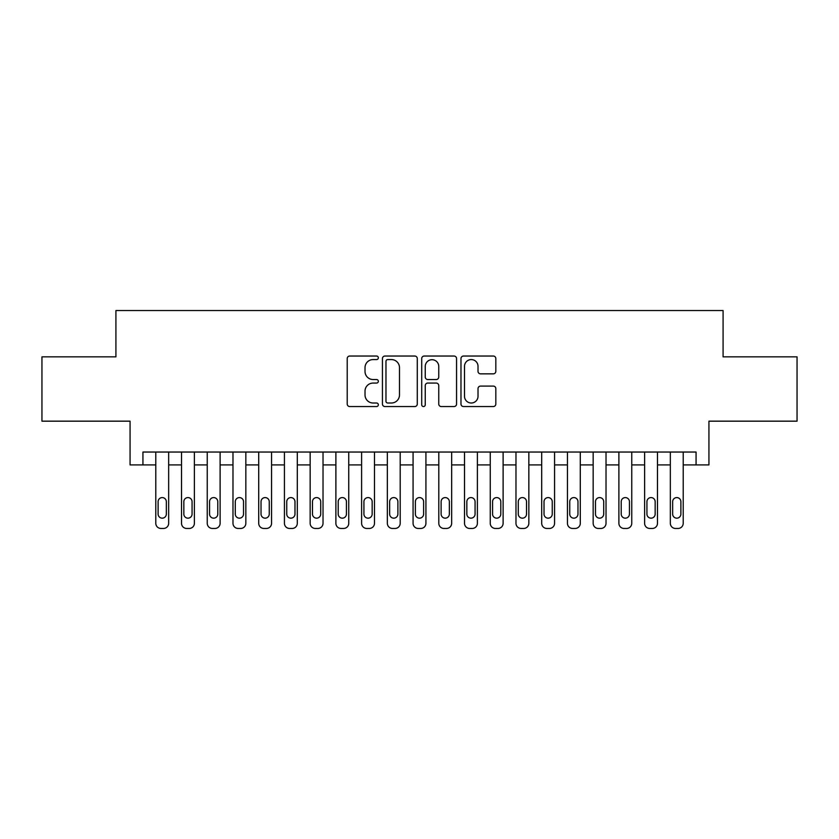 <?xml version="1.0" encoding="UTF-8"?>
<svg xmlns="http://www.w3.org/2000/svg" width="839" height="839" viewBox="0 0 839 839"><rect width="100%" height="100%" fill="white"/><g stroke="black" fill="none" stroke-linecap="round" stroke-linejoin="round"><path stroke-width="1.26" d="M378.337 357.813A1.772 1.772 0 0 0 376.575 356.04L349.737 356.04A2.527 2.527 0 0 0 347.21 358.568L347.21 404.02A2.527 2.527 0 0 0 349.737 406.548L376.575 406.548A1.772 1.772 0 0 0 378.337 404.776A1.772 1.772 0 0 0 376.575 403.014L373.093 403.014A8.086 8.086 0 0 1 365.017 394.928L365.017 391.142A8.086 8.086 0 0 1 373.093 383.066L376.575 383.066A1.772 1.772 0 0 0 378.337 381.294A1.772 1.772 0 0 0 376.575 379.532L373.093 379.532A8.086 8.086 0 0 1 365.017 371.446L365.017 367.66A8.086 8.086 0 0 1 373.093 359.574L376.575 359.574A1.772 1.772 0 0 0 378.337 357.813M493.301 373.848A2.527 2.527 0 0 0 495.828 371.32L495.828 358.568A2.527 2.527 0 0 0 493.301 356.04L463.506 356.04A2.527 2.527 0 0 0 460.978 358.568L460.978 404.02A2.527 2.527 0 0 0 463.506 406.548L493.301 406.548A2.527 2.527 0 0 0 495.828 404.02L495.828 388.614A2.527 2.527 0 0 0 493.301 386.097L480.548 386.097A2.527 2.527 0 0 0 478.02 388.614L478.02 396.26A6.754 6.754 0 0 1 471.266 403.014A6.754 6.754 0 0 1 464.512 396.26L464.512 366.328A6.754 6.754 0 0 1 471.266 359.574A6.754 6.754 0 0 1 478.02 366.328L478.02 371.32A2.527 2.527 0 0 0 480.548 373.848L493.301 373.848M696.066 464.911L708.934 464.911L708.934 421.168L797.05 421.168L797.05 356.858L723.082 356.858L723.082 310.545L115.918 310.545L115.918 356.858L41.95 356.858L41.95 421.168L130.066 421.168L130.066 464.911L155.792 464.911L155.792 523.305A5.149 5.149 0 0 0 160.941 528.455L163.511 528.455A5.149 5.149 0 0 0 168.66 523.305L168.66 464.911L181.518 464.911L181.518 523.305A5.149 5.149 0 0 0 186.667 528.455L189.236 528.455A5.149 5.149 0 0 0 194.386 523.305L194.386 464.911L207.243 464.911L207.243 523.305A5.149 5.149 0 0 0 212.393 528.455L214.962 528.455A5.149 5.149 0 0 0 220.112 523.305L220.112 464.911L232.98 464.911L232.98 523.305A5.149 5.149 0 0 0 238.119 528.455L240.699 528.455A5.149 5.149 0 0 0 245.837 523.305L245.837 464.911L258.706 464.911L258.706 523.305A5.149 5.149 0 0 0 263.845 528.455L266.424 528.455A5.149 5.149 0 0 0 271.563 523.305L271.563 464.911L284.431 464.911L284.431 523.305A5.149 5.149 0 0 0 289.581 528.455L292.15 528.455A5.149 5.149 0 0 0 297.3 523.305L297.3 464.911L310.157 464.911L310.157 523.305A5.149 5.149 0 0 0 315.307 528.455L317.876 528.455A5.149 5.149 0 0 0 323.025 523.305L323.025 464.911L335.883 464.911L335.883 523.305A5.149 5.149 0 0 0 341.033 528.455L343.602 528.455A5.149 5.149 0 0 0 348.751 523.305L348.751 464.911L361.609 464.911L361.609 523.305A5.149 5.149 0 0 0 366.758 528.455L369.328 528.455A5.149 5.149 0 0 0 374.477 523.305L374.477 464.911L387.345 464.911L387.345 523.305A5.149 5.149 0 0 0 392.484 528.455L395.064 528.455A5.149 5.149 0 0 0 400.203 523.305L400.203 464.911L413.071 464.911L413.071 523.305A5.149 5.149 0 0 0 418.21 528.455L420.79 528.455A5.149 5.149 0 0 0 425.929 523.305L425.929 464.911L438.797 464.911L438.797 523.305A5.149 5.149 0 0 0 443.936 528.455L446.516 528.455A5.149 5.149 0 0 0 451.655 523.305L451.655 464.911L464.523 464.911L464.523 523.305A5.149 5.149 0 0 0 469.672 528.455L472.242 528.455A5.149 5.149 0 0 0 477.391 523.305L477.391 464.911L490.249 464.911L490.249 523.305A5.149 5.149 0 0 0 495.398 528.455L497.967 528.455A5.149 5.149 0 0 0 503.117 523.305L503.117 464.911L515.975 464.911L515.975 523.305A5.149 5.149 0 0 0 521.124 528.455L523.693 528.455A5.149 5.149 0 0 0 528.843 523.305L528.843 464.911L541.7 464.911L541.7 523.305A5.149 5.149 0 0 0 546.85 528.455L549.419 528.455A5.149 5.149 0 0 0 554.569 523.305L554.569 464.911L567.437 464.911L567.437 523.305A5.149 5.149 0 0 0 572.576 528.455L575.155 528.455A5.149 5.149 0 0 0 580.294 523.305L580.294 464.911L593.163 464.911L593.163 523.305A5.149 5.149 0 0 0 598.301 528.455L600.881 528.455A5.149 5.149 0 0 0 606.02 523.305L606.02 464.911L618.888 464.911L618.888 523.305A5.149 5.149 0 0 0 624.038 528.455L626.607 528.455A5.149 5.149 0 0 0 631.757 523.305L631.757 464.911L644.614 464.911L644.614 523.305A5.149 5.149 0 0 0 649.764 528.455L652.333 528.455A5.149 5.149 0 0 0 657.482 523.305L657.482 464.911L670.34 464.911L670.34 523.305A5.149 5.149 0 0 0 675.489 528.455L678.059 528.455A5.149 5.149 0 0 0 683.208 523.305L683.208 464.911L696.066 464.911L696.066 452.043L142.934 452.043L142.934 464.911M417.287 358.568A2.527 2.527 0 0 0 414.77 356.04L384.965 356.04A2.527 2.527 0 0 0 382.437 358.568L382.437 404.02A2.527 2.527 0 0 0 384.965 406.548L414.77 406.548A2.527 2.527 0 0 0 417.287 404.02L417.287 358.568M424.23 356.04L454.035 356.04A2.527 2.527 0 0 1 456.563 358.568L456.563 404.02A2.527 2.527 0 0 1 454.035 406.548L441.283 406.548A2.527 2.527 0 0 1 438.755 404.02L438.755 385.583A2.527 2.527 0 0 0 436.228 383.066L427.775 383.066A2.527 2.527 0 0 0 425.247 385.583L425.247 404.776A1.772 1.772 0 0 1 423.475 406.548A1.772 1.772 0 0 1 421.713 404.776L421.713 358.568A2.527 2.527 0 0 1 424.23 356.04M387.744 359.574A1.772 1.772 0 0 0 385.971 361.347L385.971 401.241A1.772 1.772 0 0 0 387.744 403.014L391.404 403.014A8.086 8.086 0 0 0 399.49 394.928L399.49 367.66A8.086 8.086 0 0 0 391.404 359.574L387.744 359.574M438.755 366.454A6.754 6.754 0 0 0 432.001 359.7A6.754 6.754 0 0 0 425.247 366.454L425.247 377.005A2.527 2.527 0 0 0 427.775 379.532L436.228 379.532A2.527 2.527 0 0 0 438.755 377.005L438.755 366.454M168.66 452.043L168.66 523.305M155.792 452.043L155.792 523.305M166.342 514.045A4.122 4.122 0 0 1 162.221 518.166A4.122 4.122 0 0 1 158.11 514.045L158.11 501.701A4.122 4.122 0 0 1 162.221 497.579A4.122 4.122 0 0 1 166.342 501.701L166.342 514.045M160.941 528.455L163.511 528.455M194.386 452.043L194.386 523.305M181.518 452.043L181.518 523.305M192.068 514.045A4.122 4.122 0 0 1 187.957 518.166A4.122 4.122 0 0 1 183.835 514.045L183.835 501.701A4.122 4.122 0 0 1 187.957 497.579A4.122 4.122 0 0 1 192.068 501.701L192.068 514.045M186.667 528.455L189.236 528.455M220.112 452.043L220.112 523.305M207.243 452.043L207.243 523.305M217.794 514.045A4.122 4.122 0 0 1 213.683 518.166A4.122 4.122 0 0 1 209.561 514.045L209.561 501.701A4.122 4.122 0 0 1 213.683 497.579A4.122 4.122 0 0 1 217.794 501.701L217.794 514.045M212.393 528.455L214.962 528.455M245.837 452.043L245.837 523.305M232.98 452.043L232.98 523.305M243.52 514.045A4.122 4.122 0 0 1 239.409 518.166A4.122 4.122 0 0 1 235.287 514.045L235.287 501.701A4.122 4.122 0 0 1 239.409 497.579A4.122 4.122 0 0 1 243.52 501.701L243.52 514.045M238.119 528.455L240.699 528.455M271.563 452.043L271.563 523.305M258.706 452.043L258.706 523.305M269.256 514.045A4.122 4.122 0 0 1 265.134 518.166A4.122 4.122 0 0 1 261.023 514.045L261.023 501.701A4.122 4.122 0 0 1 265.134 497.579A4.122 4.122 0 0 1 269.256 501.701L269.256 514.045M263.845 528.455L266.424 528.455M297.3 452.043L297.3 523.305M284.431 452.043L284.431 523.305M294.982 514.045A4.122 4.122 0 0 1 290.86 518.166A4.122 4.122 0 0 1 286.749 514.045L286.749 501.701A4.122 4.122 0 0 1 290.86 497.579A4.122 4.122 0 0 1 294.982 501.701L294.982 514.045M289.581 528.455L292.15 528.455M323.025 452.043L323.025 523.305M310.157 452.043L310.157 523.305M320.708 514.045A4.122 4.122 0 0 1 316.586 518.166A4.122 4.122 0 0 1 312.475 514.045L312.475 501.701A4.122 4.122 0 0 1 316.586 497.579A4.122 4.122 0 0 1 320.708 501.701L320.708 514.045M315.307 528.455L317.876 528.455M348.751 452.043L348.751 523.305M335.883 452.043L335.883 523.305M346.434 514.045A4.122 4.122 0 0 1 342.322 518.166A4.122 4.122 0 0 1 338.201 514.045L338.201 501.701A4.122 4.122 0 0 1 342.322 497.579A4.122 4.122 0 0 1 346.434 501.701L346.434 514.045M341.033 528.455L343.602 528.455M374.477 452.043L374.477 523.305M361.609 452.043L361.609 523.305M372.159 514.045A4.122 4.122 0 0 1 368.048 518.166A4.122 4.122 0 0 1 363.927 514.045L363.927 501.701A4.122 4.122 0 0 1 368.048 497.579A4.122 4.122 0 0 1 372.159 501.701L372.159 514.045M366.758 528.455L369.328 528.455M400.203 452.043L400.203 523.305M387.345 452.043L387.345 523.305M397.885 514.045A4.122 4.122 0 0 1 393.774 518.166A4.122 4.122 0 0 1 389.653 514.045L389.653 501.701A4.122 4.122 0 0 1 393.774 497.579A4.122 4.122 0 0 1 397.885 501.701L397.885 514.045M392.484 528.455L395.064 528.455M425.929 452.043L425.929 523.305M413.071 452.043L413.071 523.305M423.622 514.045A4.122 4.122 0 0 1 419.5 518.166A4.122 4.122 0 0 1 415.378 514.045L415.378 501.701A4.122 4.122 0 0 1 419.5 497.579A4.122 4.122 0 0 1 423.622 501.701L423.622 514.045M418.21 528.455L420.79 528.455M451.655 452.043L451.655 523.305M438.797 452.043L438.797 523.305M449.347 514.045A4.122 4.122 0 0 1 445.226 518.166A4.122 4.122 0 0 1 441.115 514.045L441.115 501.701A4.122 4.122 0 0 1 445.226 497.579A4.122 4.122 0 0 1 449.347 501.701L449.347 514.045M443.936 528.455L446.516 528.455M477.391 452.043L477.391 523.305M464.523 452.043L464.523 523.305M475.073 514.045A4.122 4.122 0 0 1 470.952 518.166A4.122 4.122 0 0 1 466.841 514.045L466.841 501.701A4.122 4.122 0 0 1 470.952 497.579A4.122 4.122 0 0 1 475.073 501.701L475.073 514.045M469.672 528.455L472.242 528.455M503.117 452.043L503.117 523.305M490.249 452.043L490.249 523.305M500.799 514.045A4.122 4.122 0 0 1 496.678 518.166A4.122 4.122 0 0 1 492.566 514.045L492.566 501.701A4.122 4.122 0 0 1 496.678 497.579A4.122 4.122 0 0 1 500.799 501.701L500.799 514.045M495.398 528.455L497.967 528.455M528.843 452.043L528.843 523.305M515.975 452.043L515.975 523.305M526.525 514.045A4.122 4.122 0 0 1 522.414 518.166A4.122 4.122 0 0 1 518.292 514.045L518.292 501.701A4.122 4.122 0 0 1 522.414 497.579A4.122 4.122 0 0 1 526.525 501.701L526.525 514.045M521.124 528.455L523.693 528.455M554.569 452.043L554.569 523.305M541.7 452.043L541.7 523.305M552.251 514.045A4.122 4.122 0 0 1 548.14 518.166A4.122 4.122 0 0 1 544.018 514.045L544.018 501.701A4.122 4.122 0 0 1 548.14 497.579A4.122 4.122 0 0 1 552.251 501.701L552.251 514.045M546.85 528.455L549.419 528.455M580.294 452.043L580.294 523.305M567.437 452.043L567.437 523.305M577.977 514.045A4.122 4.122 0 0 1 573.866 518.166A4.122 4.122 0 0 1 569.744 514.045L569.744 501.701A4.122 4.122 0 0 1 573.866 497.579A4.122 4.122 0 0 1 577.977 501.701L577.977 514.045M572.576 528.455L575.155 528.455M606.02 452.043L606.02 523.305M593.163 452.043L593.163 523.305M603.713 514.045A4.122 4.122 0 0 1 599.591 518.166A4.122 4.122 0 0 1 595.48 514.045L595.48 501.701A4.122 4.122 0 0 1 599.591 497.579A4.122 4.122 0 0 1 603.713 501.701L603.713 514.045M598.301 528.455L600.881 528.455M631.757 452.043L631.757 523.305M618.888 452.043L618.888 523.305M629.439 514.045A4.122 4.122 0 0 1 625.317 518.166A4.122 4.122 0 0 1 621.206 514.045L621.206 501.701A4.122 4.122 0 0 1 625.317 497.579A4.122 4.122 0 0 1 629.439 501.701L629.439 514.045M624.038 528.455L626.607 528.455M657.482 452.043L657.482 523.305M644.614 452.043L644.614 523.305M655.165 514.045A4.122 4.122 0 0 1 651.043 518.166A4.122 4.122 0 0 1 646.932 514.045L646.932 501.701A4.122 4.122 0 0 1 651.043 497.579A4.122 4.122 0 0 1 655.165 501.701L655.165 514.045M649.764 528.455L652.333 528.455M683.208 452.043L683.208 523.305M670.34 452.043L670.34 523.305M680.89 514.045A4.122 4.122 0 0 1 676.779 518.166A4.122 4.122 0 0 1 672.658 514.045L672.658 501.701A4.122 4.122 0 0 1 676.779 497.579A4.122 4.122 0 0 1 680.89 501.701L680.89 514.045M675.489 528.455L678.059 528.455"/></g></svg>
